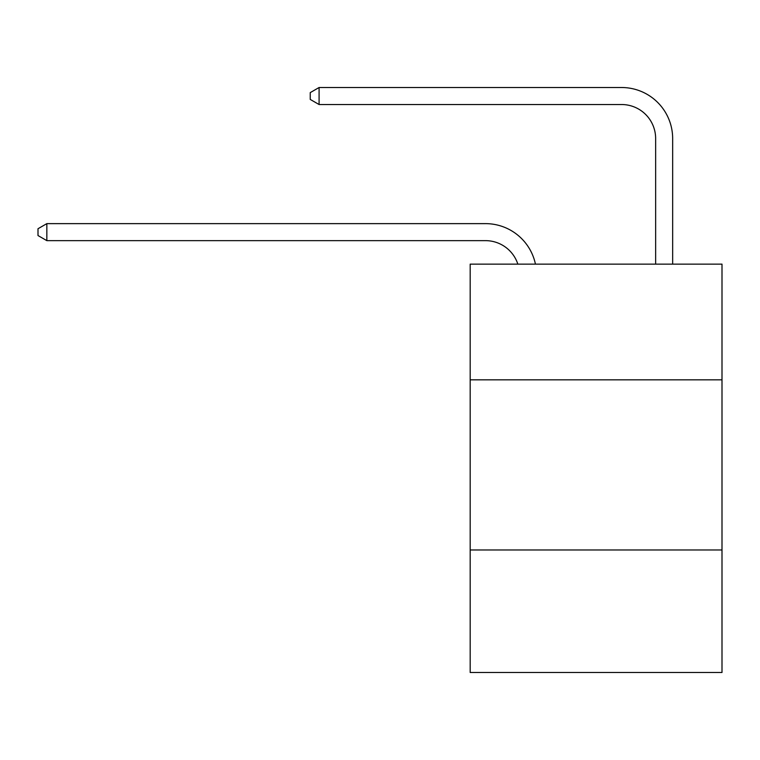 <?xml version="1.0" encoding="UTF-8"?>
<svg xmlns="http://www.w3.org/2000/svg" width="760" height="760" viewBox="0 0 760 760"><rect width="100%" height="100%" fill="white"/><g stroke="black" fill="none" stroke-linecap="round" stroke-linejoin="round"><path stroke-width="1.14" d="M722 379.829L722 264.128L470.183 264.128L470.183 379.829L722 379.829L722 672.486L470.183 672.486L470.183 379.829M722 549.983L470.183 549.983M485.488 240.644A34.029 34.029 -34.8 0 1 517.845 264.128A34.029 34.029 -46.1 0 0 485.488 240.644L46.844 240.644L38 235.543L38 228.741L46.844 223.63L485.488 223.63A51.043 51.043 145.2 0 1 535.439 264.128M655.642 264.128L655.642 138.557A34.029 34.029 124.9 0 0 621.614 104.528L319.086 104.528L310.241 99.427L310.241 92.615L319.086 87.514L621.614 87.514A51.043 51.043 45.4 0 1 672.657 138.557L672.657 264.128M655.642 138.557A34.029 34.029 -134.6 0 0 621.614 104.528A34.029 34.029 -134.6 0 1 655.642 138.557A34.029 34.029 -134.6 0 0 621.614 104.528A34.029 34.029 -134.6 0 1 655.642 138.557A34.029 34.029 -134.6 0 0 621.614 104.528A34.029 34.029 -134.6 0 1 655.642 138.557A34.029 34.029 -134.6 0 0 621.614 104.528A34.029 34.029 -134.6 0 1 655.642 138.557A34.029 34.029 -134.6 0 0 621.614 104.528A34.029 34.029 -134.6 0 1 655.642 138.557A34.029 34.029 -134.6 0 0 621.614 104.528A34.029 34.029 -134.6 0 1 655.642 138.557A34.029 34.029 -134.6 0 0 621.614 104.528A34.029 34.029 -134.6 0 1 655.642 138.557A34.029 34.029 -134.6 0 0 621.614 104.528A34.029 34.029 -134.6 0 1 655.642 138.557A34.029 34.029 -134.6 0 0 621.614 104.528A34.029 34.029 -134.6 0 1 655.642 138.557A34.029 34.029 -134.6 0 0 621.614 104.528A34.029 34.029 -134.6 0 1 655.642 138.557A34.029 34.029 -134.6 0 0 621.614 104.528A34.029 34.029 -134.6 0 1 655.642 138.557A34.029 34.029 -134.6 0 0 621.614 104.528A34.029 34.029 -134.6 0 1 655.642 138.557A34.029 34.029 -134.6 0 0 621.614 104.528A34.029 34.029 -134.6 0 1 655.642 138.557A34.029 34.029 -134.6 0 0 621.614 104.528A34.029 34.029 -134.6 0 1 655.642 138.557A34.029 34.029 -134.6 0 0 621.614 104.528A34.029 34.029 -134.6 0 1 655.642 138.557A34.029 34.029 -134.6 0 0 621.614 104.528A34.029 34.029 -134.6 0 1 655.642 138.557A34.029 34.029 -134.6 0 0 621.614 104.528A34.029 34.029 -134.6 0 1 655.642 138.557A34.029 34.029 -134.6 0 0 621.614 104.528A34.029 34.029 -134.6 0 1 655.642 138.557A34.029 34.029 -134.6 0 0 621.614 104.528A34.029 34.029 -134.6 0 1 655.642 138.557A34.029 34.029 -134.6 0 0 621.614 104.528A34.029 34.029 -134.6 0 1 655.642 138.557A34.029 34.029 -134.6 0 0 621.614 104.528A34.029 34.029 -134.6 0 1 655.642 138.557A34.029 34.029 -134.6 0 0 621.614 104.528A34.029 34.029 -134.6 0 1 655.642 138.557A34.029 34.029 -134.6 0 0 621.614 104.528A34.029 34.029 -134.6 0 1 655.642 138.557A34.029 34.029 -134.6 0 0 621.614 104.528A34.029 34.029 -134.6 0 1 655.642 138.557A34.029 34.029 -134.6 0 0 621.614 104.528A34.029 34.029 -134.6 0 1 655.642 138.557A34.029 34.029 -134.6 0 0 621.614 104.528A34.029 34.029 -134.6 0 1 655.642 138.557A34.029 34.029 -134.6 0 0 621.614 104.528A34.029 34.029 -134.6 0 1 655.642 138.557A34.029 34.029 -134.6 0 0 621.614 104.528A34.029 34.029 -134.6 0 1 655.642 138.557A34.029 34.029 -134.6 0 0 621.614 104.528A34.029 34.029 -134.6 0 1 655.642 138.557A34.029 34.029 -134.6 0 0 621.614 104.528A34.029 34.029 -134.6 0 1 655.642 138.557A34.029 34.029 -134.6 0 0 621.614 104.528A34.029 34.029 -134.6 0 1 655.642 138.557A34.029 34.029 -134.6 0 0 621.614 104.528M46.844 223.63L46.844 240.644M319.086 87.514L319.086 104.528"/></g></svg>
